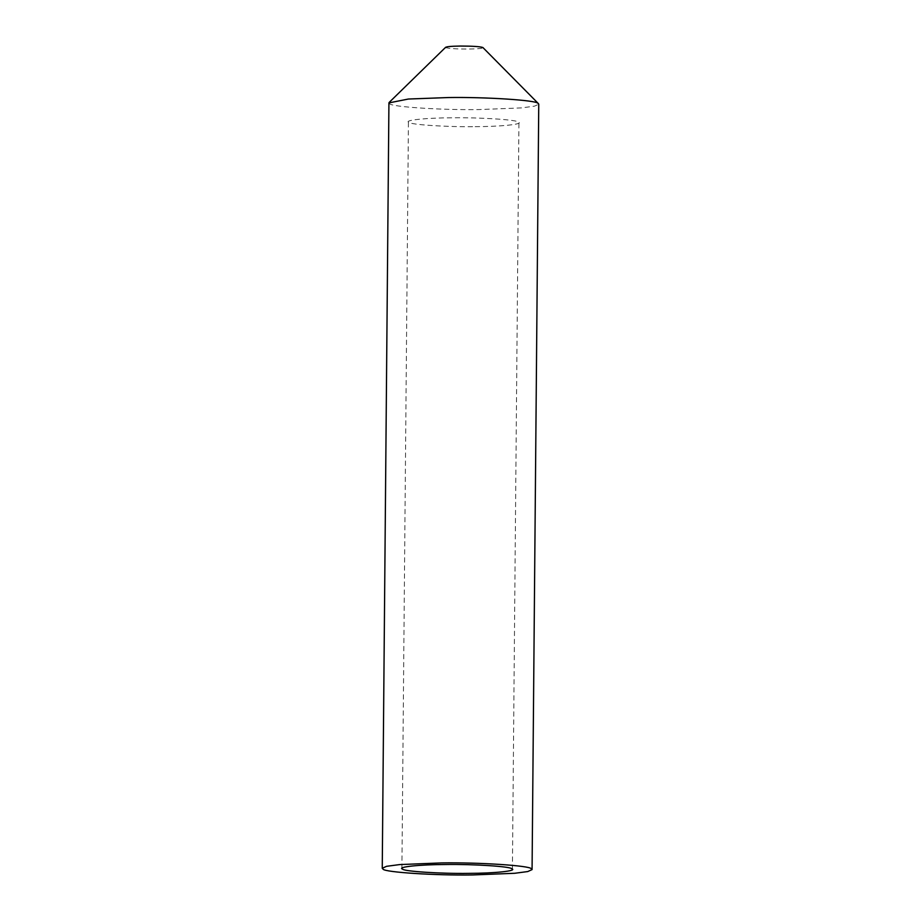 <?xml version="1.0" encoding="UTF-8"?>
<svg xmlns="http://www.w3.org/2000/svg" width="921" height="921" viewBox="0 0 921 921"><rect width="100%" height="100%" fill="white"/><g stroke="black" fill="none" stroke-linecap="round" stroke-linejoin="round"><path stroke-width="0.69" stroke-dasharray="4.61 3.45" d="M475.121 126.661C500.909 126.626 524.325 124.197 518.327 122.044C517.003 119.776 479.876 117.335 452.223 117.796C426.446 117.83 403.03 120.26 409.028 122.401C410.352 124.669 447.479 127.11 475.121 126.661M512.41 869.424L518.926 122.712L518.327 122.044M401.913 868.457L408.429 121.745L409.028 122.401M388.927 102.899L389.744 103.797C391.529 106.882 441.873 110.186 479.369 109.564L521.401 107.907L534.445 106.18L538.75 104.211M445.66 47.27L445.799 47.616C448.815 48.56 456.275 49.032 468.213 49.055C478.483 48.894 483.364 48.376 482.857 47.489"/><path stroke-width="1.38" d="M445.706 864.508C419.93 864.543 396.514 866.972 402.512 869.113C403.835 871.381 440.963 873.822 468.605 873.373C494.393 873.338 517.809 870.909 511.811 868.756C510.487 866.488 473.359 864.048 445.706 864.508M401.913 868.457L402.512 869.113M512.41 869.424L511.811 868.756M472.68 874.95L514.724 873.281L527.768 871.554L532.073 869.597L531.256 868.699C529.471 865.613 479.127 862.309 441.631 862.919L399.599 864.589L386.555 866.316L382.25 868.284L383.067 869.182C384.851 872.256 435.196 875.56 472.68 874.95M532.073 869.597L538.75 104.211L537.933 103.313C536.149 100.239 485.804 96.935 448.32 97.545L408.394 99.031L388.927 102.899L382.25 868.284M538.509 103.728L482.857 47.489C479.853 46.545 472.381 46.073 460.442 46.05C450.185 46.211 445.304 46.729 445.799 47.616M445.66 47.27L389.169 102.427"/></g></svg>
